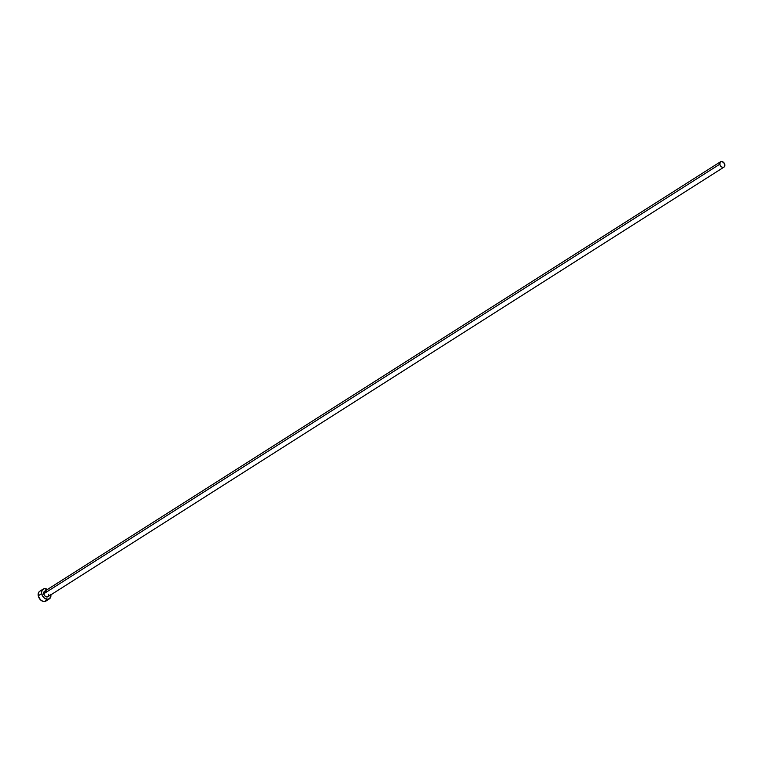 <?xml version="1.0" encoding="UTF-8"?>
<svg xmlns="http://www.w3.org/2000/svg" width="763" height="763" viewBox="0 0 763 763"><rect width="100%" height="100%" fill="white"/><g stroke="black" fill="none" stroke-linecap="round" stroke-linejoin="round"><path stroke-width="1.14" d="M720.558 161.727L44.531 591.315A3.186 2.289 57.6 0 0 43.72 593.805L719.757 164.217A3.186 2.289 -122.4 0 1 720.558 161.727A3.186 2.289 -122.4 0 1 724.783 164.627A3.186 2.289 -122.4 0 1 723.982 167.107A3.186 2.289 -122.4 0 1 719.757 164.217L43.72 593.805L44.359 591.439M43.129 589.112L39.733 591.277A5.799 4.168 57.6 0 0 38.264 595.798L41.66 593.643A5.799 4.168 -122.4 0 1 43.129 589.112A5.799 4.168 -122.4 0 1 47.468 589.446M39.428 591.497L38.455 592.88L38.264 595.798A5.799 4.168 57.6 0 0 45.952 601.053L49.347 598.898A5.799 4.168 -122.4 0 1 41.66 593.643L38.264 595.798L40.353 599.699L42.986 601.358L44.769 601.502L47.23 599.451M50.883 594.825A5.799 4.168 -122.4 0 1 49.347 598.898M47.907 589.751L44.311 588.674L42.261 589.952L41.545 592.603L42.413 595.722L44.569 598.259L48.164 599.337L50.625 597.295L50.816 594.377M48.756 594.205L48.431 596.237L46.82 596.962L44.874 595.951L43.72 593.805A3.186 2.289 57.6 0 0 47.945 596.695L723.982 167.107M44.74 591.201L46.667 591.363M41.793 590.8L40.916 590.829M719.757 164.217L720.501 165.895L722.351 167.278L723.763 167.221L724.678 166.229L724.373 163.482L722.189 161.565L720.386 161.851L719.757 164.217"/></g></svg>
